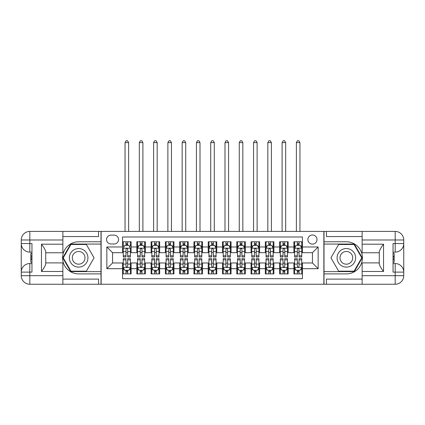 <?xml version="1.0" encoding="UTF-8"?>
<svg xmlns="http://www.w3.org/2000/svg" width="425" height="425" viewBox="0 0 425 425"><rect width="100%" height="100%" fill="white"/><g stroke="black" fill="none" stroke-linecap="round" stroke-linejoin="round"><path stroke-width="0.64" d="M312.444 234.988A4.569 4.569 0 0 0 307.875 239.557A4.569 4.569 0 0 0 312.444 244.125A4.569 4.569 0 0 0 317.013 239.557A4.569 4.569 0 0 0 312.444 234.988M62.868 279.108L98.563 279.108L98.563 284.245L362.132 284.245L362.132 275.676L395.181 275.676L395.181 272.112L393.04 272.112L393.04 243.552L395.181 243.552L395.181 239.987L362.132 239.987L362.132 244.194L383.547 244.194L383.547 271.469C381.262 268.531 379.833 266.061 379.265 264.047L379.265 251.616C379.833 249.602 381.262 247.127 383.547 244.194M302.451 241.772L293.882 241.772L293.882 246.978L288.171 246.978L288.171 252.694L293.882 252.694L293.882 246.978M288.171 246.978L288.171 241.772L279.608 241.772L279.608 246.978L273.897 246.978L273.897 252.694L279.608 252.694L279.608 246.978M273.897 246.978L273.897 241.772L265.327 241.772L265.327 246.978L259.617 246.978L259.617 252.694L265.327 252.694L265.327 246.978M259.617 246.978L259.617 241.772L251.048 241.772L251.048 246.978L245.337 246.978L245.337 252.694L251.048 252.694L251.048 246.978M245.337 246.978L245.337 241.772L236.773 241.772L236.773 246.978L231.062 246.978L231.062 252.694L236.773 252.694L236.773 246.978M231.062 246.978L231.062 241.772L222.493 241.772L222.493 246.978L216.782 246.978L216.782 252.694L222.493 252.694L222.493 246.978M216.782 246.978L216.782 241.772L208.218 241.772L208.218 246.978L202.507 246.978L202.507 252.694L208.218 252.694L208.218 246.978M202.507 246.978L202.507 241.772L193.938 241.772L193.938 246.978L188.227 246.978L188.227 252.694L193.938 252.694L193.938 246.978M188.227 246.978L188.227 241.772L179.663 241.772L179.663 246.978L173.952 246.978L173.952 252.694L179.663 252.694L179.663 246.978M173.952 246.978L173.952 241.772L165.383 241.772L165.383 246.978L159.673 246.978L159.673 252.694L165.383 252.694L165.383 246.978M159.673 246.978L159.673 241.772L151.103 241.772L151.103 246.978L145.393 246.978L145.393 252.694L151.103 252.694L151.103 246.978M145.393 246.978L145.393 241.772L136.829 241.772L136.829 252.694L131.118 252.694L131.118 241.772L122.549 241.772M122.549 273.897L131.118 273.897L131.118 262.974L136.829 262.974L136.829 273.897L145.393 273.897L145.393 262.974L151.103 262.974L151.103 268.685L145.393 268.685M151.103 268.685L151.103 273.897L159.673 273.897L159.673 262.974L165.383 262.974L165.383 268.685L159.673 268.685M165.383 268.685L165.383 273.897L173.952 273.897L173.952 262.974L179.663 262.974L179.663 268.685L173.952 268.685M179.663 268.685L179.663 273.897L188.227 273.897L188.227 262.974L193.938 262.974L193.938 268.685L188.227 268.685M193.938 268.685L193.938 273.897L202.507 273.897L202.507 262.974L208.218 262.974L208.218 268.685L202.507 268.685M208.218 268.685L208.218 273.897L216.782 273.897L216.782 262.974L222.493 262.974L222.493 268.685L216.782 268.685M222.493 268.685L222.493 273.897L231.062 273.897L231.062 262.974L236.773 262.974L236.773 268.685L231.062 268.685M236.773 268.685L236.773 273.897L245.337 273.897L245.337 262.974L251.048 262.974L251.048 268.685L245.337 268.685M251.048 268.685L251.048 273.897L259.617 273.897L259.617 262.974L265.327 262.974L265.327 268.685L259.617 268.685M265.327 268.685L265.327 273.897L273.897 273.897L273.897 262.974L279.608 262.974L279.608 268.685L273.897 268.685M279.608 268.685L279.608 273.897L288.171 273.897L288.171 262.974L293.882 262.974L293.882 268.685L288.171 268.685M110.983 243.982L114.128 243.982A4.425 4.425 0 0 0 118.554 239.557A4.425 4.425 0 0 0 114.128 235.131L110.983 235.131A4.425 4.425 0 0 0 106.558 239.557A4.425 4.425 0 0 0 110.983 243.982M362.132 236.56L326.437 236.56L326.437 231.418L323.866 231.418L323.866 284.245M323.866 231.418L62.868 231.418L62.868 239.987L29.819 239.987L29.819 243.552L31.96 243.552L31.96 272.112L29.819 272.112L29.819 275.676L62.868 275.676L62.868 271.469L41.453 271.469L41.453 244.194C43.738 247.132 45.167 249.602 45.735 251.616L45.735 264.047C45.167 266.061 43.738 268.536 41.453 271.469M101.134 284.245L101.134 231.418M302.451 246.978L302.451 236.985L122.549 236.985L122.549 252.694L112.556 252.694L112.556 262.974L122.549 262.974L122.549 278.678L302.451 278.678L302.451 262.974L312.444 262.974L312.444 252.694L302.451 252.694L302.451 246.978L318.155 246.978L318.155 268.685L302.451 268.685M122.549 268.685L106.845 268.685L106.845 246.978L122.549 246.978M293.882 268.685L293.882 273.897L302.451 273.897M122.549 245.337L123.266 245.337M125.975 245.337L127.691 245.337M130.401 245.337L131.118 245.337M122.549 252.551L123.266 252.551M125.975 252.551L127.691 252.551M130.401 252.551L131.118 252.551M122.549 263.112L123.266 263.112M125.975 263.112L127.691 263.112M130.401 263.112L131.118 263.112M122.549 270.327L123.266 270.327M125.975 270.327L127.691 270.327M130.401 270.327L131.118 270.327M136.829 252.551L137.541 252.551M140.255 252.551L141.966 252.551M144.681 252.551L145.393 252.551M136.829 245.337L137.541 245.337M140.255 245.337L141.966 245.337M144.681 245.337L145.393 245.337M136.829 263.112L137.541 263.112M140.255 263.112L141.966 263.112M144.681 263.112L145.393 263.112M136.829 270.327L137.541 270.327M140.255 270.327L141.966 270.327M144.681 270.327L145.393 270.327M151.103 263.112L151.821 263.112M154.53 263.112L156.246 263.112M158.961 263.112L159.673 263.112M151.103 270.327L151.821 270.327M154.53 270.327L156.246 270.327M158.961 270.327L159.673 270.327M151.103 245.337L151.821 245.337M154.53 245.337L156.246 245.337M158.961 245.337L159.673 245.337M151.103 252.551L151.821 252.551M154.53 252.551L156.246 252.551M158.961 252.551L159.673 252.551M165.383 263.112L166.095 263.112M168.81 263.112L170.526 263.112M173.235 263.112L173.952 263.112M165.383 270.327L166.095 270.327M168.81 270.327L170.526 270.327M173.235 270.327L173.952 270.327M165.383 245.337L166.095 245.337M168.81 245.337L170.526 245.337M173.235 245.337L173.952 245.337M165.383 252.551L166.095 252.551M168.81 252.551L170.526 252.551M173.235 252.551L173.952 252.551M179.663 263.112L180.375 263.112M183.09 263.112L184.801 263.112M187.515 263.112L188.227 263.112M179.663 270.327L180.375 270.327M183.09 270.327L184.801 270.327M187.515 270.327L188.227 270.327M179.663 245.337L180.375 245.337M183.09 245.337L184.801 245.337M187.515 245.337L188.227 245.337M179.663 252.551L180.375 252.551M183.09 252.551L184.801 252.551M187.515 252.551L188.227 252.551M193.938 263.112L194.655 263.112M197.365 263.112L199.081 263.112M201.79 263.112L202.507 263.112M193.938 270.327L194.655 270.327M197.365 270.327L199.081 270.327M201.79 270.327L202.507 270.327M193.938 245.337L194.655 245.337M197.365 245.337L199.081 245.337M201.79 245.337L202.507 245.337M193.938 252.551L194.655 252.551M197.365 252.551L199.081 252.551M201.79 252.551L202.507 252.551M208.218 263.112L208.93 263.112M211.645 263.112L213.355 263.112M216.07 263.112L216.782 263.112M208.218 270.327L208.93 270.327M211.645 270.327L213.355 270.327M216.07 270.327L216.782 270.327M208.218 245.337L208.93 245.337M211.645 245.337L213.355 245.337M216.07 245.337L216.782 245.337M208.218 252.551L208.93 252.551M211.645 252.551L213.355 252.551M216.07 252.551L216.782 252.551M222.493 263.112L223.21 263.112M225.919 263.112L227.635 263.112M230.345 263.112L231.062 263.112M222.493 270.327L223.21 270.327M225.919 270.327L227.635 270.327M230.345 270.327L231.062 270.327M222.493 245.337L223.21 245.337M225.919 245.337L227.635 245.337M230.345 245.337L231.062 245.337M222.493 252.551L223.21 252.551M225.919 252.551L227.635 252.551M230.345 252.551L231.062 252.551M236.773 263.112L237.485 263.112M240.199 263.112L241.91 263.112M244.625 263.112L245.337 263.112M236.773 270.327L237.485 270.327M240.199 270.327L241.91 270.327M244.625 270.327L245.337 270.327M236.773 245.337L237.485 245.337M240.199 245.337L241.91 245.337M244.625 245.337L245.337 245.337M236.773 252.551L237.485 252.551M240.199 252.551L241.91 252.551M244.625 252.551L245.337 252.551M251.048 263.112L251.765 263.112M254.474 263.112L256.19 263.112M258.905 263.112L259.617 263.112M251.048 270.327L251.765 270.327M254.474 270.327L256.19 270.327M258.905 270.327L259.617 270.327M251.048 245.337L251.765 245.337M254.474 245.337L256.19 245.337M258.905 245.337L259.617 245.337M251.048 252.551L251.765 252.551M254.474 252.551L256.19 252.551M258.905 252.551L259.617 252.551M265.327 263.112L266.039 263.112M268.754 263.112L270.47 263.112M273.179 263.112L273.897 263.112M265.327 270.327L266.039 270.327M268.754 270.327L270.47 270.327M273.179 270.327L273.897 270.327M265.327 245.337L266.039 245.337M268.754 245.337L270.47 245.337M273.179 245.337L273.897 245.337M265.327 252.551L266.039 252.551M268.754 252.551L270.47 252.551M273.179 252.551L273.897 252.551M279.608 263.112L280.319 263.112M283.034 263.112L284.745 263.112M287.459 263.112L288.171 263.112M279.608 270.327L280.319 270.327M283.034 270.327L284.745 270.327M287.459 270.327L288.171 270.327M279.608 245.337L280.319 245.337M283.034 245.337L284.745 245.337M287.459 245.337L288.171 245.337M279.608 252.551L280.319 252.551M283.034 252.551L284.745 252.551M287.459 252.551L288.171 252.551M293.882 263.112L294.599 263.112M297.309 263.112L299.025 263.112M301.734 263.112L302.451 263.112M293.882 270.327L294.599 270.327M297.309 270.327L299.025 270.327M301.734 270.327L302.451 270.327M293.882 245.337L294.599 245.337M297.309 245.337L299.025 245.337M301.734 245.337L302.451 245.337M293.882 252.551L294.599 252.551M297.309 252.551L299.025 252.551M301.734 252.551L302.451 252.551M112.556 252.694L106.845 246.978M112.556 262.974L106.845 268.685M318.155 246.978L312.444 252.694M318.155 268.685L312.444 262.974M127.691 241.772L127.691 245.411L127.691 243.626L125.975 243.626M130.401 255.813L127.691 255.813L127.691 256.976L130.401 256.976L130.401 248.264L128.977 245.411L124.69 245.411L123.266 248.264L123.266 256.976L125.975 256.976L125.975 255.813L123.266 255.813M124.302 246.197L123.266 246.197L123.266 241.772M123.266 246.224L123.266 243.626M130.401 246.224L130.401 243.626M129.37 246.197L130.401 246.197L130.401 241.772M125.975 245.411L125.975 241.772M127.691 255.813L127.691 249.337C127.118 248.237 126.549 248.237 125.975 249.337L125.975 254.155M123.266 251.573L125.975 251.573L125.975 255.813M128.621 231.418L128.621 142.609L125.051 142.609L125.051 231.418M125.051 142.609L126.119 140.755L127.548 140.755L128.621 142.609M125.975 272.037L127.691 272.037M123.266 259.85L125.975 259.85L125.975 258.687L123.266 258.687L123.266 267.399L124.69 270.252L128.977 270.252L130.401 267.399L130.401 258.687L127.691 258.687L127.691 259.85L130.401 259.85M130.401 267.399L130.401 273.897M123.266 267.399L123.266 273.897M127.691 270.252L127.691 273.897M125.975 273.897L125.975 270.252M125.975 259.85L125.975 266.326C126.549 267.426 127.118 267.426 127.691 266.326L127.691 259.85M83.284 249.794A9.281 9.281 0 0 0 70.608 253.194A9.281 9.281 0 0 0 74.008 265.869A9.281 9.281 0 0 0 86.684 262.469A9.281 9.281 0 0 0 83.284 249.794M81.823 252.328A6.354 6.354 0 0 0 73.142 254.655A6.354 6.354 0 0 0 75.469 263.335A6.354 6.354 0 0 0 84.15 261.008A6.354 6.354 0 0 0 81.823 252.328M86.355 271.182L70.938 271.182L63.229 257.832L70.938 244.481L86.355 244.481L94.063 257.832L86.355 271.182M350.992 249.794A9.281 9.281 0 0 0 338.316 253.194A9.281 9.281 0 0 0 341.716 265.869A9.281 9.281 0 0 0 354.392 262.469A9.281 9.281 0 0 0 350.992 249.794M349.531 252.328A6.354 6.354 0 0 0 340.85 254.655A6.354 6.354 0 0 0 343.177 263.335A6.354 6.354 0 0 0 351.858 261.008A6.354 6.354 0 0 0 349.531 252.328M354.062 271.182L338.645 271.182L330.937 257.832L338.645 244.481L354.062 244.481L361.771 257.832L354.062 271.182M100.991 231.418L100.991 241.772L78.646 241.772A16.065 16.065 0 0 0 62.587 257.832A16.065 16.065 0 0 0 78.646 273.897L100.991 273.897L100.991 284.245M41.453 244.194L62.868 244.194L62.868 239.987M62.868 244.194L62.868 252.763L45.735 252.763M62.868 275.676L62.868 284.245L29.819 284.245A8.569 8.569 0 0 1 21.25 275.676L21.25 239.987A8.569 8.569 0 0 1 29.819 231.418L62.868 231.418M100.991 241.772L100.991 244.056L70.693 244.056L62.735 257.832L70.693 271.612L100.991 271.612L100.991 244.056M100.991 271.612L100.991 273.897M45.735 262.9L62.868 262.9L62.868 271.469M98.563 284.245L62.868 284.245M21.25 272.112A8.569 8.569 0 0 1 29.819 263.543A8.569 8.569 0 0 0 21.25 272.112L29.819 272.112L29.819 263.543L31.96 263.543M31.96 252.121L29.819 252.121L29.819 243.552L21.25 243.552A8.569 8.569 0 0 0 29.819 252.121A8.569 8.569 0 0 1 21.25 243.552M98.563 231.418L98.563 236.56L62.868 236.56M31.96 253.438L30.818 253.438L30.818 259.091L31.96 259.091M30.818 257.762L31.96 257.762M30.818 256.19L31.96 256.19M30.818 255.93L31.96 255.93M30.818 259.091L30.818 262.225L31.96 262.225M30.818 259.372L31.96 259.372M324.009 284.245L324.009 273.897L346.354 273.897A16.065 16.065 0 0 0 362.413 257.832A16.065 16.065 0 0 0 346.354 241.772L324.009 241.772L324.009 231.418M383.547 271.469L362.132 271.469L362.132 275.676M362.132 271.469L362.132 262.9L379.265 262.9M362.132 239.987L362.132 231.418L395.181 231.418A8.569 8.569 0 0 1 403.75 239.987L403.75 275.676A8.569 8.569 0 0 1 395.181 284.245L362.132 284.245M324.009 273.897L324.009 271.612L354.307 271.612L362.265 257.832L354.307 244.056L324.009 244.056L324.009 271.612M324.009 244.056L324.009 241.772M379.265 252.763L362.132 252.763L362.132 244.194M326.437 231.418L362.132 231.418M403.75 243.552A8.569 8.569 0 0 1 395.181 252.121A8.569 8.569 0 0 0 403.75 243.552L395.181 243.552L395.181 252.121L393.04 252.121M393.04 263.543L395.181 263.543L395.181 272.112L403.75 272.112A8.569 8.569 0 0 0 395.181 263.543A8.569 8.569 0 0 1 403.75 272.112M326.437 284.245L326.437 279.108L362.132 279.108M393.04 262.225L394.182 262.225L394.182 256.572L393.04 256.572M394.182 257.901L393.04 257.901M394.182 259.473L393.04 259.473M394.182 259.733L393.04 259.733M394.182 256.572L394.182 253.438L393.04 253.438M394.182 256.291L393.04 256.291M141.966 243.626L140.255 243.626M144.681 255.813L141.966 255.813L141.966 256.976L144.681 256.976L144.681 248.264L143.252 245.411L138.97 245.411L137.541 248.264L137.541 256.976L140.255 256.976L140.255 255.813L137.541 255.813M137.541 248.264L137.541 241.772M144.681 248.264L144.681 241.772M140.255 245.411L140.255 241.772M141.966 241.772L141.966 245.411M141.966 255.813L141.966 249.337C141.398 248.237 140.829 248.237 140.255 249.337L140.255 255.813M142.896 231.418L142.896 142.609L139.326 142.609L139.326 231.418M139.326 142.609L140.399 140.755L141.828 140.755L142.896 142.609M156.246 243.626L154.53 243.626M158.961 255.813L156.246 255.813L156.246 256.976L158.961 256.976L158.961 248.264L157.532 245.411L153.25 245.411L151.821 248.264L151.821 256.976L154.53 256.976L154.53 255.813L151.821 255.813M151.821 248.264L151.821 241.772M158.961 248.264L158.961 241.772M154.53 245.411L154.53 241.772M156.246 241.772L156.246 245.411M156.246 255.813L156.246 249.337C155.678 248.237 155.104 248.237 154.53 249.337L154.53 255.813M157.176 231.418L157.176 142.609L153.606 142.609L153.606 231.418M153.606 142.609L154.673 140.755L156.102 140.755L157.176 142.609M170.526 243.626L168.81 243.626M173.235 255.813L170.526 255.813L170.526 256.976L173.235 256.976L173.235 248.264L171.806 245.411L167.524 245.411L166.095 248.264L166.095 256.976L168.81 256.976L168.81 255.813L166.095 255.813M166.095 248.264L166.095 241.772M173.235 248.264L173.235 241.772M168.81 245.411L168.81 241.772M170.526 241.772L170.526 245.411M170.526 255.813L170.526 249.337C169.952 248.237 169.384 248.237 168.81 249.337L168.81 255.813M171.45 231.418L171.45 142.609L167.88 142.609L167.88 231.418M167.88 142.609L168.953 140.755L170.383 140.755L171.45 142.609M184.801 243.626L183.09 243.626M187.515 255.813L184.801 255.813L184.801 256.976L187.515 256.976L187.515 248.264L186.086 245.411L181.804 245.411L180.375 248.264L180.375 256.976L183.09 256.976L183.09 255.813L180.375 255.813M180.375 248.264L180.375 241.772M187.515 248.264L187.515 241.772M183.09 245.411L183.09 241.772M184.801 241.772L184.801 245.411M184.801 255.813L184.801 249.337C184.232 248.237 183.658 248.237 183.09 249.337L183.09 255.813M185.73 231.418L185.73 142.609L182.16 142.609L182.16 231.418M182.16 142.609L183.228 140.755L184.657 140.755L185.73 142.609M140.255 272.037L141.966 272.037M137.541 259.85L140.255 259.85L140.255 258.687L137.541 258.687L137.541 267.399L138.97 270.252L143.252 270.252L144.681 267.399L144.681 258.687L141.966 258.687L141.966 259.85L144.681 259.85M144.681 267.399L144.681 273.897M137.541 267.399L137.541 273.897M141.966 270.252L141.966 273.897M140.255 273.897L140.255 270.252M140.255 259.85L140.255 266.326C140.824 267.426 141.398 267.426 141.966 266.326L141.966 259.85M154.53 272.037L156.246 272.037M151.821 259.85L154.53 259.85L154.53 258.687L151.821 258.687L151.821 267.399L153.25 270.252L157.532 270.252L158.961 267.399L158.961 258.687L156.246 258.687L156.246 259.85L158.961 259.85M158.961 267.399L158.961 273.897M151.821 267.399L151.821 273.897M156.246 270.252L156.246 273.897M154.53 273.897L154.53 270.252M154.53 259.85L154.53 266.326C155.104 267.426 155.672 267.426 156.246 266.326L156.246 259.85M168.81 272.037L170.526 272.037M166.095 259.85L168.81 259.85L168.81 258.687L166.095 258.687L166.095 267.399L167.524 270.252L171.806 270.252L173.235 267.399L173.235 258.687L170.526 258.687L170.526 259.85L173.235 259.85M173.235 267.399L173.235 273.897M166.095 267.399L166.095 273.897M170.526 270.252L170.526 273.897M168.81 273.897L168.81 270.252M168.81 259.85L168.81 266.326C169.378 267.426 169.952 267.426 170.526 266.326L170.526 259.85M183.09 272.037L184.801 272.037M180.375 259.85L183.09 259.85L183.09 258.687L180.375 258.687L180.375 267.399L181.804 270.252L186.086 270.252L187.515 267.399L187.515 258.687L184.801 258.687L184.801 259.85L187.515 259.85M187.515 267.399L187.515 273.897M180.375 267.399L180.375 273.897M184.801 270.252L184.801 273.897M183.09 273.897L183.09 270.252M183.09 259.85L183.09 266.326C183.658 267.426 184.227 267.426 184.801 266.326L184.801 259.85M199.081 243.626L197.365 243.626M201.79 255.813L199.081 255.813L199.081 256.976L201.79 256.976L201.79 248.264L200.366 245.411L196.079 245.411L194.655 248.264L194.655 256.976L197.365 256.976L197.365 255.813L194.655 255.813M194.655 248.264L194.655 241.772M201.79 248.264L201.79 241.772M197.365 245.411L197.365 241.772M199.081 241.772L199.081 245.411M199.081 255.813L199.081 249.337C198.507 248.237 197.938 248.237 197.365 249.337L197.365 255.813M200.005 231.418L200.005 142.609L196.435 142.609L196.435 231.418M196.435 142.609L197.508 140.755L198.937 140.755L200.005 142.609M197.365 272.037L199.081 272.037M194.655 259.85L197.365 259.85L197.365 258.687L194.655 258.687L194.655 267.399L196.079 270.252L200.366 270.252L201.79 267.399L201.79 258.687L199.081 258.687L199.081 259.85L201.79 259.85M201.79 267.399L201.79 273.897M194.655 267.399L194.655 273.897M199.081 270.252L199.081 273.897M197.365 273.897L197.365 270.252M197.365 259.85L197.365 266.326C197.938 267.426 198.507 267.426 199.081 266.326L199.081 259.85M213.355 243.626L211.645 243.626M216.07 255.813L213.355 255.813L213.355 256.976L216.07 256.976L216.07 248.264L214.641 245.411L210.359 245.411L208.93 248.264L208.93 256.976L211.645 256.976L211.645 255.813L208.93 255.813M208.93 248.264L208.93 241.772M216.07 248.264L216.07 241.772M211.645 245.411L211.645 241.772M213.355 241.772L213.355 245.411M213.355 255.813L213.355 249.337C212.787 248.237 212.213 248.237 211.645 249.337L211.645 255.813M214.285 231.418L214.285 142.609L210.715 142.609L210.715 231.418M210.715 142.609L211.788 140.755L213.212 140.755L214.285 142.609M211.645 272.037L213.355 272.037M208.93 259.85L211.645 259.85L211.645 258.687L208.93 258.687L208.93 267.399L210.359 270.252L214.641 270.252L216.07 267.399L216.07 258.687L213.355 258.687L213.355 259.85L216.07 259.85M216.07 267.399L216.07 273.897M208.93 267.399L208.93 273.897M213.355 270.252L213.355 273.897M211.645 273.897L211.645 270.252M211.645 259.85L211.645 266.326C212.213 267.426 212.787 267.426 213.355 266.326L213.355 259.85M227.635 243.626L225.919 243.626M230.345 255.813L227.635 255.813L227.635 256.976L230.345 256.976L230.345 248.264L228.921 245.411L224.634 245.411L223.21 248.264L223.21 256.976L225.919 256.976L225.919 255.813L223.21 255.813M223.21 248.264L223.21 241.772M230.345 248.264L230.345 241.772M225.919 245.411L225.919 241.772M227.635 241.772L227.635 245.411M227.635 255.813L227.635 249.337C227.062 248.237 226.493 248.237 225.919 249.337L225.919 255.813M228.565 231.418L228.565 142.609L224.995 142.609L224.995 231.418M224.995 142.609L226.063 140.755L227.492 140.755L228.565 142.609M225.919 272.037L227.635 272.037M223.21 259.85L225.919 259.85L225.919 258.687L223.21 258.687L223.21 267.399L224.634 270.252L228.921 270.252L230.345 267.399L230.345 258.687L227.635 258.687L227.635 259.85L230.345 259.85M230.345 267.399L230.345 273.897M223.21 267.399L223.21 273.897M227.635 270.252L227.635 273.897M225.919 273.897L225.919 270.252M225.919 259.85L225.919 266.326C226.493 267.426 227.062 267.426 227.635 266.326L227.635 259.85M241.91 243.626L240.199 243.626M244.625 255.813L241.91 255.813L241.91 256.976L244.625 256.976L244.625 248.264L243.196 245.411L238.914 245.411L237.485 248.264L237.485 256.976L240.199 256.976L240.199 255.813L237.485 255.813M237.485 248.264L237.485 241.772M244.625 248.264L244.625 241.772M240.199 245.411L240.199 241.772M241.91 241.772L241.91 245.411M241.91 255.813L241.91 249.337C241.342 248.237 240.773 248.237 240.199 249.337L240.199 255.813M242.84 231.418L242.84 142.609L239.27 142.609L239.27 231.418M239.27 142.609L240.343 140.755L241.772 140.755L242.84 142.609M240.199 272.037L241.91 272.037M237.485 259.85L240.199 259.85L240.199 258.687L237.485 258.687L237.485 267.399L238.914 270.252L243.196 270.252L244.625 267.399L244.625 258.687L241.91 258.687L241.91 259.85L244.625 259.85M244.625 267.399L244.625 273.897M237.485 267.399L237.485 273.897M241.91 270.252L241.91 273.897M240.199 273.897L240.199 270.252M240.199 259.85L240.199 266.326C240.768 267.426 241.342 267.426 241.91 266.326L241.91 259.85M256.19 243.626L254.474 243.626M258.905 255.813L256.19 255.813L256.19 256.976L258.905 256.976L258.905 248.264L257.476 245.411L253.194 245.411L251.765 248.264L251.765 256.976L254.474 256.976L254.474 255.813L251.765 255.813M251.765 248.264L251.765 241.772M258.905 248.264L258.905 241.772M254.474 245.411L254.474 241.772M256.19 241.772L256.19 245.411M256.19 255.813L256.19 249.337C255.622 248.237 255.048 248.237 254.474 249.337L254.474 255.813M257.12 231.418L257.12 142.609L253.55 142.609L253.55 231.418M253.55 142.609L254.617 140.755L256.047 140.755L257.12 142.609M254.474 272.037L256.19 272.037M251.765 259.85L254.474 259.85L254.474 258.687L251.765 258.687L251.765 267.399L253.194 270.252L257.476 270.252L258.905 267.399L258.905 258.687L256.19 258.687L256.19 259.85L258.905 259.85M258.905 267.399L258.905 273.897M251.765 267.399L251.765 273.897M256.19 270.252L256.19 273.897M254.474 273.897L254.474 270.252M254.474 259.85L254.474 266.326C255.048 267.426 255.616 267.426 256.19 266.326L256.19 259.85M270.47 243.626L268.754 243.626M273.179 255.813L270.47 255.813L270.47 256.976L273.179 256.976L273.179 248.264L271.75 245.411L267.468 245.411L266.039 248.264L266.039 256.976L268.754 256.976L268.754 255.813L266.039 255.813M266.039 248.264L266.039 241.772M273.179 248.264L273.179 241.772M268.754 245.411L268.754 241.772M270.47 241.772L270.47 245.411M270.47 255.813L270.47 249.337C269.896 248.237 269.328 248.237 268.754 249.337L268.754 255.813M271.394 231.418L271.394 142.609L267.824 142.609L267.824 231.418M267.824 142.609L268.898 140.755L270.327 140.755L271.394 142.609M268.754 272.037L270.47 272.037M266.039 259.85L268.754 259.85L268.754 258.687L266.039 258.687L266.039 267.399L267.468 270.252L271.75 270.252L273.179 267.399L273.179 258.687L270.47 258.687L270.47 259.85L273.179 259.85M273.179 267.399L273.179 273.897M266.039 267.399L266.039 273.897M270.47 270.252L270.47 273.897M268.754 273.897L268.754 270.252M268.754 259.85L268.754 266.326C269.322 267.426 269.896 267.426 270.47 266.326L270.47 259.85M284.745 243.626L283.034 243.626M287.459 255.813L284.745 255.813L284.745 256.976L287.459 256.976L287.459 248.264L286.03 245.411L281.748 245.411L280.319 248.264L280.319 256.976L283.034 256.976L283.034 255.813L280.319 255.813M280.319 248.264L280.319 241.772M287.459 248.264L287.459 241.772M283.034 245.411L283.034 241.772M284.745 241.772L284.745 245.411M284.745 255.813L284.745 249.337C284.176 248.237 283.603 248.237 283.034 249.337L283.034 255.813M285.674 231.418L285.674 142.609L282.104 142.609L282.104 231.418M282.104 142.609L283.172 140.755L284.601 140.755L285.674 142.609M283.034 272.037L284.745 272.037M280.319 259.85L283.034 259.85L283.034 258.687L280.319 258.687L280.319 267.399L281.748 270.252L286.03 270.252L287.459 267.399L287.459 258.687L284.745 258.687L284.745 259.85L287.459 259.85M287.459 267.399L287.459 273.897M280.319 267.399L280.319 273.897M284.745 270.252L284.745 273.897M283.034 273.897L283.034 270.252M283.034 259.85L283.034 266.326C283.603 267.426 284.171 267.426 284.745 266.326L284.745 259.85M299.025 243.626L297.309 243.626M301.734 255.813L299.025 255.813L299.025 256.976L301.734 256.976L301.734 248.264L300.31 245.411L296.023 245.411L294.599 248.264L294.599 256.976L297.309 256.976L297.309 255.813L294.599 255.813M294.599 248.264L294.599 241.772M301.734 248.264L301.734 241.772M297.309 245.411L297.309 241.772M299.025 241.772L299.025 245.411M299.025 255.813L299.025 249.337C298.451 248.237 297.882 248.237 297.309 249.337L297.309 255.813M299.949 231.418L299.949 142.609L296.379 142.609L296.379 231.418M296.379 142.609L297.452 140.755L298.881 140.755L299.949 142.609M297.309 272.037L299.025 272.037M294.599 259.85L297.309 259.85L297.309 258.687L294.599 258.687L294.599 267.399L296.023 270.252L300.31 270.252L301.734 267.399L301.734 258.687L299.025 258.687L299.025 259.85L301.734 259.85M301.734 267.399L301.734 273.897M294.599 267.399L294.599 273.897M299.025 270.252L299.025 273.897M297.309 273.897L297.309 270.252M297.309 259.85L297.309 266.326C297.882 267.426 298.451 267.426 299.025 266.326L299.025 259.85M136.829 268.685L131.118 268.685M136.829 246.978L131.118 246.978M130.369 248.195L123.298 248.195M130.401 251.573L127.691 251.573M127.691 244.534L125.975 244.534M123.298 267.468L130.369 267.468M130.401 269.466L129.37 269.466M124.302 269.466L123.266 269.466M127.691 264.09L130.401 264.09M123.266 264.09L125.975 264.09M125.975 271.129L127.691 271.129M29.819 231.418A8.569 8.569 0 0 0 21.25 239.987L29.819 239.987L29.819 231.418M29.819 284.245L29.819 275.676L21.25 275.676A8.569 8.569 0 0 0 29.819 284.245M395.181 284.245A8.569 8.569 0 0 0 403.75 275.676L395.181 275.676L395.181 284.245M395.181 231.418L395.181 239.987L403.75 239.987A8.569 8.569 0 0 0 395.181 231.418M144.643 248.195L137.578 248.195M137.541 246.197L138.577 246.197M143.645 246.197L144.681 246.197M140.255 251.573L137.541 251.573M144.681 251.573L141.966 251.573M141.966 244.534L140.255 244.534M158.923 248.195L151.858 248.195M151.821 246.197L152.857 246.197M157.925 246.197L158.961 246.197M154.53 251.573L151.821 251.573M158.961 251.573L156.246 251.573M156.246 244.534L154.53 244.534M173.198 248.195L166.133 248.195M166.095 246.197L167.131 246.197M172.199 246.197L173.235 246.197M168.81 251.573L166.095 251.573M173.235 251.573L170.526 251.573M170.526 244.534L168.81 244.534M187.478 248.195L180.413 248.195M180.375 246.197L181.411 246.197M186.479 246.197L187.515 246.197M183.09 251.573L180.375 251.573M187.515 251.573L184.801 251.573M184.801 244.534L183.09 244.534M137.578 267.468L144.643 267.468M144.681 269.466L143.645 269.466M138.577 269.466L137.541 269.466M141.966 264.09L144.681 264.09M137.541 264.09L140.255 264.09M140.255 271.129L141.966 271.129M151.858 267.468L158.923 267.468M158.961 269.466L157.925 269.466M152.857 269.466L151.821 269.466M156.246 264.09L158.961 264.09M151.821 264.09L154.53 264.09M154.53 271.129L156.246 271.129M166.133 267.468L173.198 267.468M173.235 269.466L172.199 269.466M167.131 269.466L166.095 269.466M170.526 264.09L173.235 264.09M166.095 264.09L168.81 264.09M168.81 271.129L170.526 271.129M180.413 267.468L187.478 267.468M187.515 269.466L186.479 269.466M181.411 269.466L180.375 269.466M184.801 264.09L187.515 264.09M180.375 264.09L183.09 264.09M183.09 271.129L184.801 271.129M201.758 248.195L194.687 248.195M194.655 246.197L195.686 246.197M200.759 246.197L201.79 246.197M197.365 251.573L194.655 251.573M201.79 251.573L199.081 251.573M199.081 244.534L197.365 244.534M194.687 267.468L201.758 267.468M201.79 269.466L200.759 269.466M195.686 269.466L194.655 269.466M199.081 264.09L201.79 264.09M194.655 264.09L197.365 264.09M197.365 271.129L199.081 271.129M216.033 248.195L208.967 248.195M208.93 246.197L209.966 246.197M215.034 246.197L216.07 246.197M211.645 251.573L208.93 251.573M216.07 251.573L213.355 251.573M213.355 244.534L211.645 244.534M208.967 267.468L216.033 267.468M216.07 269.466L215.034 269.466M209.966 269.466L208.93 269.466M213.355 264.09L216.07 264.09M208.93 264.09L211.645 264.09M211.645 271.129L213.355 271.129M230.313 248.195L223.242 248.195M223.21 246.197L224.241 246.197M229.314 246.197L230.345 246.197M225.919 251.573L223.21 251.573M230.345 251.573L227.635 251.573M227.635 244.534L225.919 244.534M223.242 267.468L230.313 267.468M230.345 269.466L229.314 269.466M224.241 269.466L223.21 269.466M227.635 264.09L230.345 264.09M223.21 264.09L225.919 264.09M225.919 271.129L227.635 271.129M244.587 248.195L237.522 248.195M237.485 246.197L238.521 246.197M243.589 246.197L244.625 246.197M240.199 251.573L237.485 251.573M244.625 251.573L241.91 251.573M241.91 244.534L240.199 244.534M237.522 267.468L244.587 267.468M244.625 269.466L243.589 269.466M238.521 269.466L237.485 269.466M241.91 264.09L244.625 264.09M237.485 264.09L240.199 264.09M240.199 271.129L241.91 271.129M258.868 248.195L251.802 248.195M251.765 246.197L252.801 246.197M257.869 246.197L258.905 246.197M254.474 251.573L251.765 251.573M258.905 251.573L256.19 251.573M256.19 244.534L254.474 244.534M251.802 267.468L258.868 267.468M258.905 269.466L257.869 269.466M252.801 269.466L251.765 269.466M256.19 264.09L258.905 264.09M251.765 264.09L254.474 264.09M254.474 271.129L256.19 271.129M273.142 248.195L266.077 248.195M266.039 246.197L267.075 246.197M272.143 246.197L273.179 246.197M268.754 251.573L266.039 251.573M273.179 251.573L270.47 251.573M270.47 244.534L268.754 244.534M266.077 267.468L273.142 267.468M273.179 269.466L272.143 269.466M267.075 269.466L266.039 269.466M270.47 264.09L273.179 264.09M266.039 264.09L268.754 264.09M268.754 271.129L270.47 271.129M287.422 248.195L280.357 248.195M280.319 246.197L281.355 246.197M286.423 246.197L287.459 246.197M283.034 251.573L280.319 251.573M287.459 251.573L284.745 251.573M284.745 244.534L283.034 244.534M280.357 267.468L287.422 267.468M287.459 269.466L286.423 269.466M281.355 269.466L280.319 269.466M284.745 264.09L287.459 264.09M280.319 264.09L283.034 264.09M283.034 271.129L284.745 271.129M301.702 248.195L294.631 248.195M294.599 246.197L295.63 246.197M300.698 246.197L301.734 246.197M297.309 251.573L294.599 251.573M301.734 251.573L299.025 251.573M299.025 244.534L297.309 244.534M294.631 267.468L301.702 267.468M301.734 269.466L300.698 269.466M295.63 269.466L294.599 269.466M299.025 264.09L301.734 264.09M294.599 264.09L297.309 264.09M297.309 271.129L299.025 271.129"/></g></svg>
